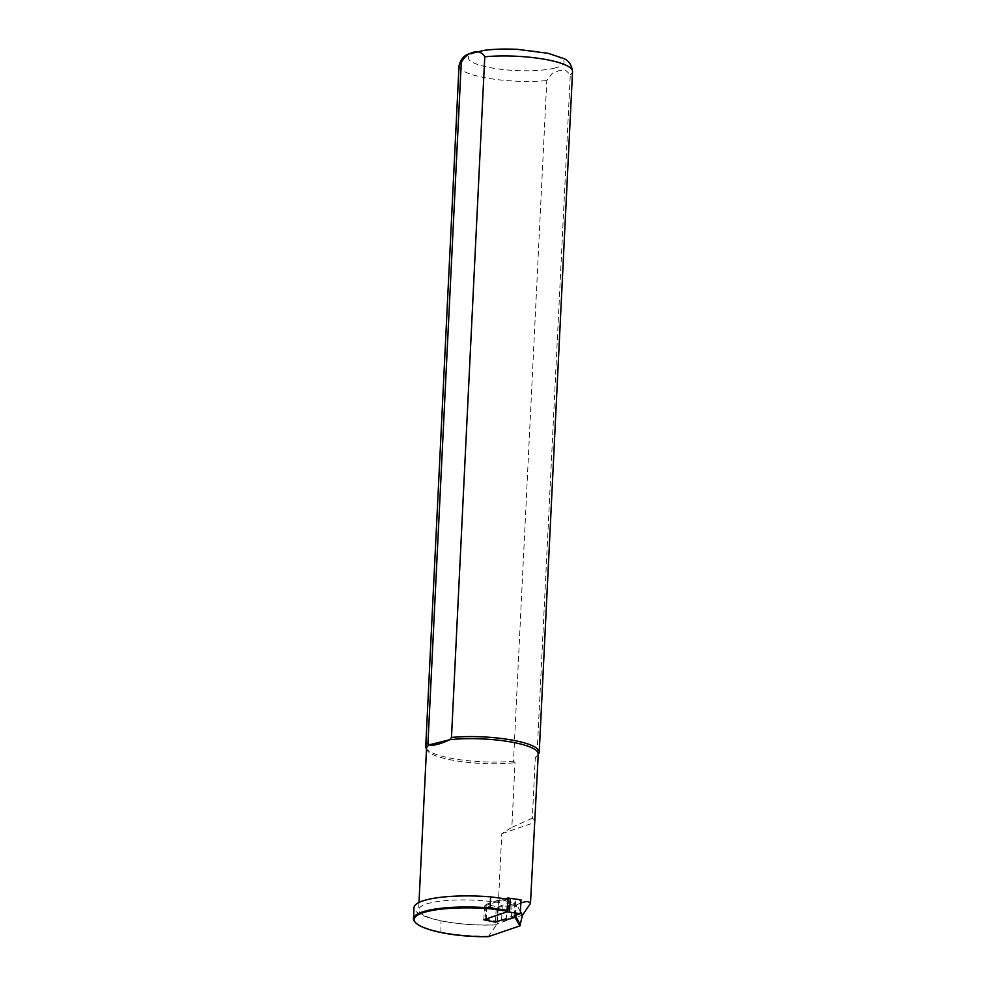 <?xml version="1.0" encoding="UTF-8"?>
<svg xmlns="http://www.w3.org/2000/svg" width="986" height="986" viewBox="0 0 986 986"><rect width="100%" height="100%" fill="white"/><g stroke="black" fill="none" stroke-linecap="round" stroke-linejoin="round"><path stroke-width="0.74" stroke-dasharray="4.93 3.7" d="M515.764 904.84L516.664 906.393A55.931 12.263 -177.2 0 0 511.29 904.951L515.764 904.84L515.247 915.402M507.889 899.158L499.15 902.609A55.931 12.263 -177.2 0 0 418.643 909.745A55.931 12.263 -177.2 0 0 496.574 924.782L497.375 923.709L522.568 915.107M488.218 936.7L496.574 924.782M496.278 924.88A56.288 12.337 2.8 0 1 441.05 920.85A66.863 14.654 2.8 0 1 414.009 907.65M514.729 917.005L511.512 916.45L496.993 921.405L485.211 918.94L507.309 911.089M535.016 820.364L532.329 818.207L535.299 757.605L537 755.35L570.29 74.689L565.459 70.068L558.877 70.709L552.197 73.383L546.786 80.569L513.496 761.229L515.025 762.683L511.857 827.328L501.775 833.725L497.375 923.709M425.977 747.881A56.818 12.461 -177.2 0 0 513.496 761.229M535.299 757.605A55.931 12.263 -177.2 0 0 537.9 755.202A55.931 12.263 -177.2 0 0 538.27 753.933M537 755.35A56.818 12.461 -177.2 0 0 538.861 753.403M426.531 748.473A55.931 12.263 -177.2 0 0 426.765 749.767A55.931 12.263 -177.2 0 0 459.279 761.303A55.931 12.263 -177.2 0 0 515.025 762.683M516.664 906.393L516.738 904.791L520.842 903.016M499.15 902.609L499.286 899.848A55.931 12.263 2.8 0 1 511.426 902.19L511.29 904.951M532.329 818.207L511.857 827.328M501.775 833.725L534.437 822.57M488.218 936.17A56.288 12.337 2.8 0 1 440.508 931.93A66.863 14.654 2.8 0 1 415.02 922.095M520.423 911.631L516.738 904.791M507.346 910.238L508.345 910.361L508.887 899.294M496.993 921.405L497.696 906.873L485.925 904.408L499.286 899.848M485.211 918.94L485.925 904.408M511.426 902.19L497.696 906.873M514.372 916.401L515.148 915.945M508.345 910.361L507.95 911.175M505.399 898.825L484.533 905.949L496.18 908.303L502.293 906.208L506.952 906.048L515.789 903.028L514.877 901.919L521.002 899.824M483.855 919.802L484.533 905.949M506.274 919.889L506.952 906.048M515.173 915.427L515.789 903.028M486.147 920.184L486.825 906.344M495.502 922.144L496.18 908.303M514.199 915.76L514.877 901.919M501.615 920.061L502.293 906.208M459.02 65.914A56.818 12.461 -177.2 0 0 488.477 78.35A56.818 12.461 -177.2 0 0 546.786 80.569M570.29 74.689A56.818 12.461 -177.2 0 0 572.533 71.46M554.687 68.083A47.944 10.513 2.8 0 1 472.269 62.18A47.944 10.513 2.8 0 1 521.631 49.83A47.944 10.513 2.8 0 1 554.687 68.083M440.89 932.51L441.05 920.85M512.091 904.68L511.512 916.45M537.9 755.202L538.233 754.573M426.765 749.767L426.494 749.113M418.988 902.473L418.643 909.745"/><path stroke-width="1.48" d="M507.309 911.089L489.869 908.772A66.148 14.494 -177.2 0 0 415.673 922.785L415.02 922.095A66.863 14.654 2.8 0 1 413.467 918.718L414.009 907.65A66.863 14.654 2.8 0 1 490.621 896.853L507.889 899.158M415.673 922.785A66.148 14.494 -177.2 0 0 440.89 932.51A55.586 12.177 -177.2 0 0 488.218 936.7L519.893 925.891L514.729 917.005M520.842 903.016C526.142 901.068 529.359 901.216 530.48 903.459L522.395 915.304L519.893 925.891M530.48 903.459L538.27 753.933A55.931 12.263 -177.2 0 0 508.147 741.509A55.931 12.263 -177.2 0 0 449.764 739.722C440.002 744.257 433.248 745.946 429.489 744.787L427.961 743.333A56.818 12.461 -177.2 0 0 425.73 746.562A56.818 12.461 -177.2 0 0 425.977 747.881L426.494 749.113M427.961 743.333L461.251 62.685C466.39 51.568 480.428 47.957 484.767 56.806L451.477 737.454L449.764 739.722L429.489 744.787A55.931 12.263 -177.2 0 0 426.531 748.473L418.988 902.473M538.233 754.573L538.861 753.403A56.818 12.461 -177.2 0 0 539.243 752.121A56.818 12.461 -177.2 0 0 509.787 739.685A56.818 12.461 -177.2 0 0 451.477 737.454M413.467 918.718A66.863 14.654 2.8 0 1 490.079 907.933L490.621 896.853M522.395 915.304L520.423 911.631M515.247 915.402L520.571 925.115M489.869 908.772L490.079 907.933L507.346 910.238M515.111 916.869L514.199 915.76L520.325 913.677L507.272 911.803L483.855 919.802L495.502 922.144L501.615 920.061L506.274 919.889L515.111 916.869L515.173 915.427M507.272 911.803L507.95 897.95L505.399 898.825M509.565 912.186L510.243 898.345L507.95 897.95M520.325 913.677L521.002 899.824L510.243 898.345M461.251 62.685A56.818 12.461 -177.2 0 0 459.02 65.914L425.73 746.562M459.02 65.914C460.659 59.135 464.184 55.093 469.595 53.762L484.212 50.335C494.146 49.053 505.313 48.733 517.724 49.374L548.265 53.343L563.314 58.396C568.466 60.22 571.547 64.571 572.533 71.46A56.818 12.461 -177.2 0 0 543.076 59.024A56.818 12.461 -177.2 0 0 484.767 56.806M572.533 71.46L539.243 752.121"/></g></svg>
